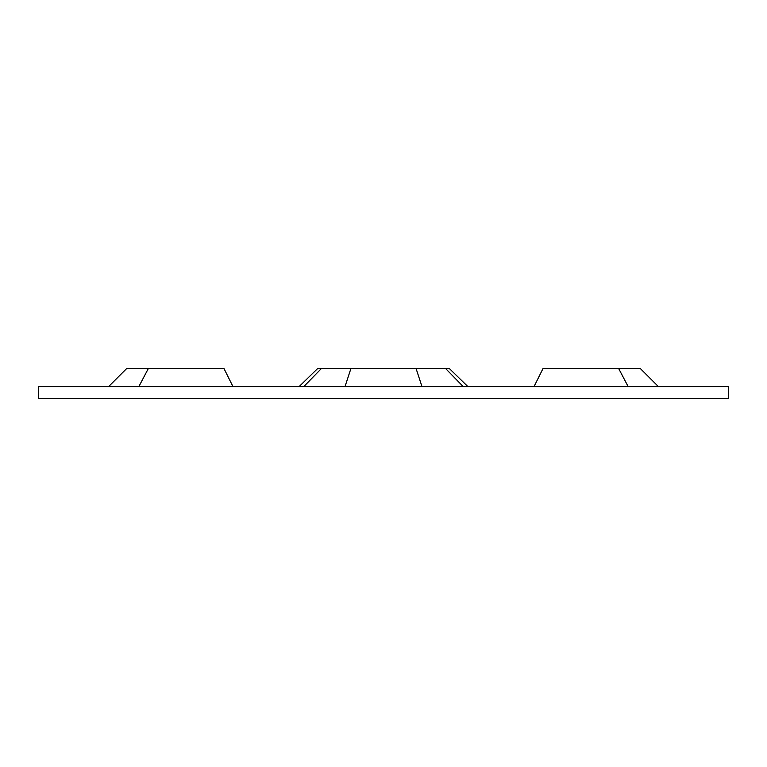 <?xml version="1.0" encoding="UTF-8"?>
<svg xmlns="http://www.w3.org/2000/svg" width="767" height="767" viewBox="0 0 767 767"><rect width="100%" height="100%" fill="white"/><g stroke="black" fill="none" stroke-linecap="round" stroke-linejoin="round"><path stroke-width="1.15" d="M728.65 398.485L38.35 398.485L38.35 386.654L728.65 386.654L728.65 398.485M534.005 386.654L543.026 368.515L618.653 368.515L628.183 386.654L534.005 386.654M467.937 386.654L449.328 368.515L445.579 368.515L463.268 386.654L467.937 386.654M463.268 386.654L299.063 386.654L317.672 368.515L445.579 368.515M232.995 386.654L223.974 368.515L148.347 368.515L138.817 386.654L232.995 386.654M344.997 386.654L350.931 368.515M303.732 386.654L321.421 368.515M148.347 368.515L126.708 368.515L108.559 386.654L138.817 386.654M618.653 368.515L640.292 368.515L658.441 386.654L628.183 386.654M422.003 386.654L416.069 368.515"/></g></svg>

